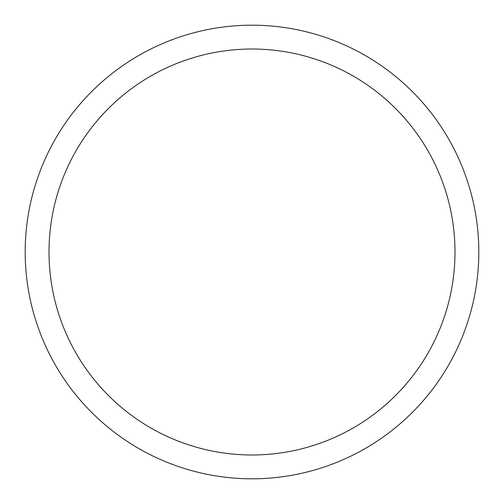 <?xml version="1.0" encoding="UTF-8"?>
<svg xmlns="http://www.w3.org/2000/svg" width="504" height="504" viewBox="0 0 504 504"><rect width="100%" height="100%" fill="white"/><g stroke="black" fill="none" stroke-linecap="round" stroke-linejoin="round"><path stroke-width="0.76" d="M478.8 252A226.8 226.8 0 0 0 252 25.2A226.8 226.8 0 0 0 25.2 252A226.8 226.8 0 0 0 252 478.8A226.8 226.8 0 0 0 478.8 252M454.986 252A202.986 202.986 0 0 0 252 49.014A202.986 202.986 0 0 0 49.014 252A202.986 202.986 0 0 0 252 454.986A202.986 202.986 0 0 0 454.986 252"/></g></svg>
